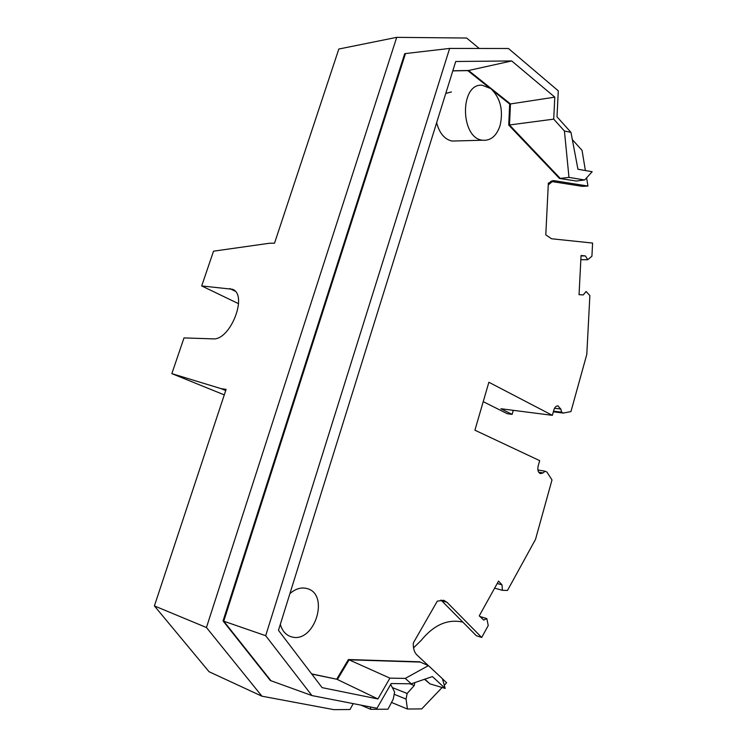 <?xml version="1.0" encoding="UTF-8"?>
<svg xmlns="http://www.w3.org/2000/svg" width="747" height="747" viewBox="0 0 747 747"><rect width="100%" height="100%" fill="white"/><g stroke="black" fill="none" stroke-linecap="round" stroke-linejoin="round"><path stroke-width="1.12" d="M456.202 140.94L452.038 141.052C444.586 139.372 439.451 133.265 436.631 122.732M445.782 93.375L451.431 91.956M557.822 405.845L560.829 409.057L561.613 412.167L563.303 413.072L570.941 411.578L586.806 354.367L589.869 295.56L586.115 291.489L583.267 294.916L579.046 294.682L581.054 255.511L585.359 255.913L587.768 259.723L591.923 256.212L592.604 243.055L551.501 238.76L545.796 234.857L548.345 183.108L554.227 180.699L587.954 186.05L586.591 177.861M572.342 139.624L582.053 150.362L585.387 170.54M353.2 703.609L350.035 709.51L333.9 709.65L261.926 696.195L206.443 627.517L396.713 37.35L466.632 38.032L479.247 48.471M390.681 684.401L394.612 692.011L393.258 699.08L387.973 709.192L370.727 709.333L370.381 706.961M442.121 687.501L421.719 708.903L407.423 709.024L406.06 699.08L407.134 693.477L414.258 685.522L414.818 682.581M442.439 678.827L446.641 682.758L444.278 685.242M558.205 405.892C556.263 405.724 554.816 407.059 553.872 409.916L552.35 415.332L488.874 382.259L474.915 430.197L539.67 460.638L538.129 466.147C537.354 470.087 538.148 472.58 540.52 473.635L543.013 472.944L545.151 471.226L546.897 472.029L551.996 479.938L535.506 539.399L507.502 590.429L502.414 590.326L501.984 584.817L498.548 581.082L479.266 615.864L483.711 620.094L486.829 618.619L488.239 625.547L481.694 637.462L447.033 602.315L443.765 600.299L437.331 601.12L413.352 642.896C413.016 648.219 414.23 652.262 416.994 655.016L428.227 665.53M559.484 178.458L576.339 181.017L559.484 178.458L508.726 125.057L509.697 104.057L493.618 91.227M487.959 86.717L467.781 70.62L452.785 70.881M424.828 679.163L429.945 683.869L445.184 688.417L432.429 676.577L411.252 683.804L405.276 678.407L428.423 665.614L419.627 661.814L348.401 659.536L336.692 679.21L311.639 673.897M424.52 679.275L429.945 683.869M223.045 620.916L404.706 53.7L405.481 53.56L223.755 621.196L223.045 620.916L270.321 680.508L311.938 695.569L265.68 635.697L449.638 48.434L508.455 48.499L558.289 90.835L557.001 116.821L570.969 132.368L577.945 169.252L592.166 171.717L584.677 179.971L568.981 177.394L564.433 131.014L553.714 119.137L554.797 97.147L509.697 104.057M289.901 593.622C295.485 588.776 301.134 587.077 306.858 588.505L307.325 588.645C329.894 594.565 314.524 643.372 291.881 636.939L290.583 636.565C285.513 634.679 282.095 630.599 280.33 624.324M396.713 37.35L338.821 49.031L274.522 243.195L269.359 243.261L213.53 251.179L201.699 285.942L238.573 303.702M513.273 410.327L512.115 414.37L507.372 413.745L483.225 401.662M261.926 696.195L209.039 671.712L154.396 605.92L226.108 389.374L221.093 388.645L225.715 390.55M224.287 394.892L171.847 373.631L184.005 337.915L212.886 338.867C230.253 340.893 248.368 294.748 232.466 289.266L201.699 285.942M221.093 388.645L171.847 373.631M206.443 627.517L154.396 605.92M407.423 709.024L391.493 702.441M370.727 709.333L360.829 705.103M406.06 699.08L394.173 694.271M414.258 685.522L409.786 683.785M407.134 693.477L392.324 687.585M462.897 622.148C447.798 618.74 433.895 624.828 421.168 640.403L413.53 647.873M481.694 637.462L476.325 635.716L440.945 600.018M494.635 588.141L502.414 590.326M486.829 618.619L479.854 616.471M563.303 413.072L553.34 411.821M512.115 414.37L500.901 408.74L552.35 415.332M545.151 471.226L537.887 469.966M561.613 412.167L553.518 411.167M580.839 259.704L587.768 259.723M587.954 186.05L582.38 186.358L550.688 181.362M552.229 181.605L548.251 184.948M568.981 177.394L560.25 178.412L509.491 124.973L553.714 119.137M508.726 125.057L509.491 124.973L510.472 103.954L468.556 70.498L467.781 70.62M554.797 97.147L511.714 60.946L468.556 70.498L452.822 70.769M336.692 679.21L311.77 674.074M420.356 662.085L349.129 659.816L337.411 679.509L377.926 698.968L389.906 678.136L405.276 678.407M389.906 678.136L348.401 659.536M265.68 635.697L223.755 621.196L271.03 680.816M576.339 181.017L584.677 179.971M564.433 131.014L570.969 132.368M411.252 683.804L391.176 683.542L377.002 708.259L311.938 695.569M511.714 60.946L455.717 61.497L278.463 630.319L322.097 687.632L377.926 698.968M428.423 665.614L442.401 678.696L445.184 688.417M405.481 53.56L449.638 48.434M490.91 88.632C500.453 98.053 503.506 110.388 500.06 125.636C496.512 136.029 490.686 140.894 482.59 140.231C460.199 138.316 459.526 83.337 482.086 85.205L490.91 88.632M229.777 288.557L235.072 291.153M501.984 584.817L497.203 583.5M543.013 472.944L538.671 472.188M560.829 409.057L554.517 408.282M585.284 255.904L581.035 255.904L585.359 255.913M551.865 180.905L554.545 180.746M441.645 600.672L447.033 602.315M552.173 180.83L554.227 180.699M452.038 141.052L482.59 140.231M289.593 636.183L290.583 636.565"/></g></svg>
